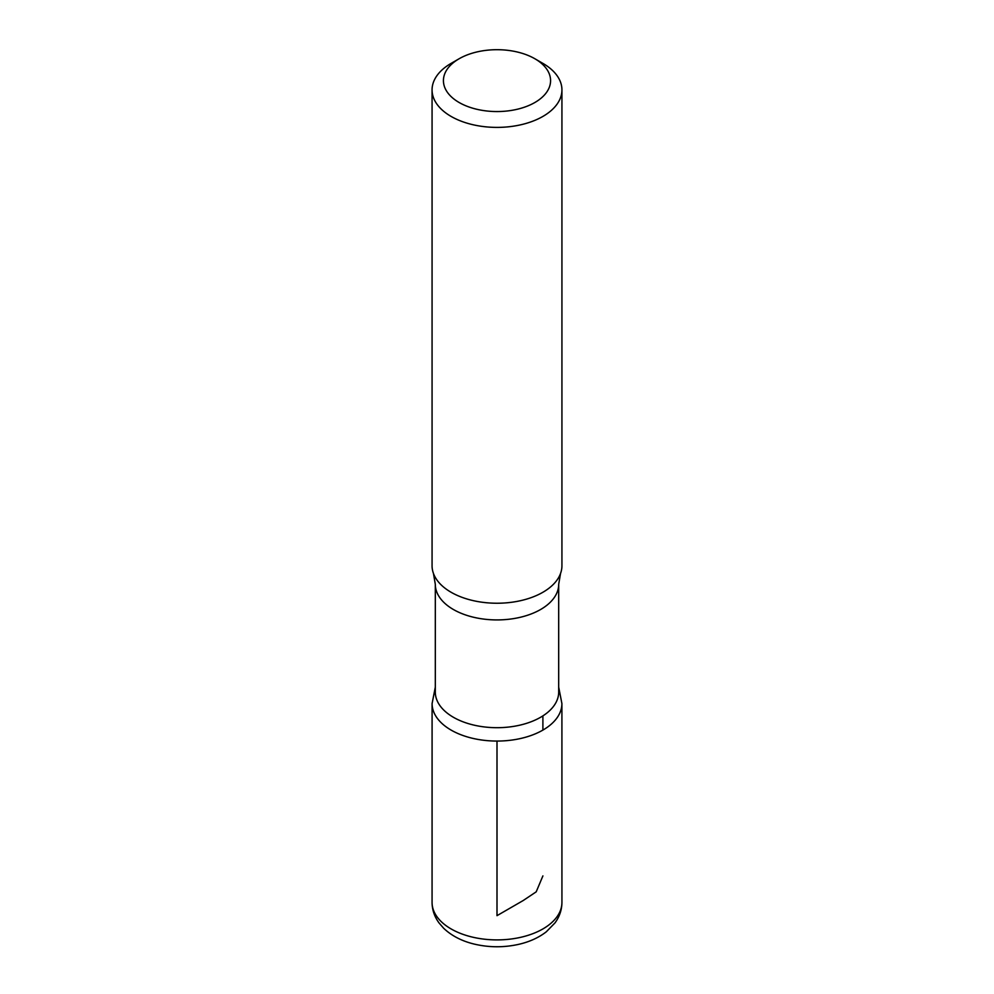 <?xml version="1.0" encoding="UTF-8"?>
<svg xmlns="http://www.w3.org/2000/svg" width="994" height="994" viewBox="0 0 994 994"><rect width="100%" height="100%" fill="white"/><g stroke="black" fill="none" stroke-linecap="round" stroke-linejoin="round"><path stroke-width="1.49" d="M542.91 63.392L534.884 58.758A53.564 30.926 180 0 1 534.884 102.494A53.564 30.926 180 0 1 459.116 102.494A53.564 30.926 180 0 1 459.116 58.758A53.564 30.926 180 0 1 534.884 58.758L542.91 63.392A64.933 37.486 180 0 1 561.933 89.907A64.933 37.486 180 0 1 497 127.394A64.933 37.486 180 0 1 432.067 89.907A64.933 37.486 180 0 1 451.09 63.392L459.116 58.758M558.69 692.072A61.69 35.61 180 0 1 497 727.695A61.69 35.61 180 0 1 435.31 692.072L435.31 584.298A61.69 35.61 180 0 0 497 619.921A61.69 35.61 180 0 0 558.69 584.298L558.69 692.072M558.69 687.14L561.908 703.59A64.908 37.474 180 0 1 496.988 741.064A64.908 37.474 180 0 1 432.092 703.578A64.908 37.474 0 0 0 497 741.064A64.908 37.474 0 0 0 561.908 703.59L561.933 902.403A64.933 37.486 180 0 1 497 939.902A64.933 37.486 180 0 1 432.067 902.403C432.154 909.895 434.49 916.741 439.05 922.954L443.635 928.234C451.5 935.714 461.564 940.97 473.827 943.989C488.787 947.568 503.796 947.68 518.88 944.3C529.529 941.84 538.661 937.69 546.253 931.838L555 922.892C559.535 916.692 561.846 909.87 561.933 902.403M561.933 89.907L561.933 565.748A64.933 37.486 180 0 1 560.541 573.476A64.933 37.486 180 0 1 497 603.234A64.933 37.486 180 0 1 433.459 573.476A64.933 37.486 180 0 1 432.067 565.748L432.067 89.907M497 741.064L497 915.66L523.229 900.514L536.201 891.829L542.91 875.9M542.898 730.093L542.898 715.866M435.31 687.14L432.092 703.59L432.067 902.403M560.541 573.476L558.69 584.298M433.459 573.476L435.31 584.298"/></g></svg>
